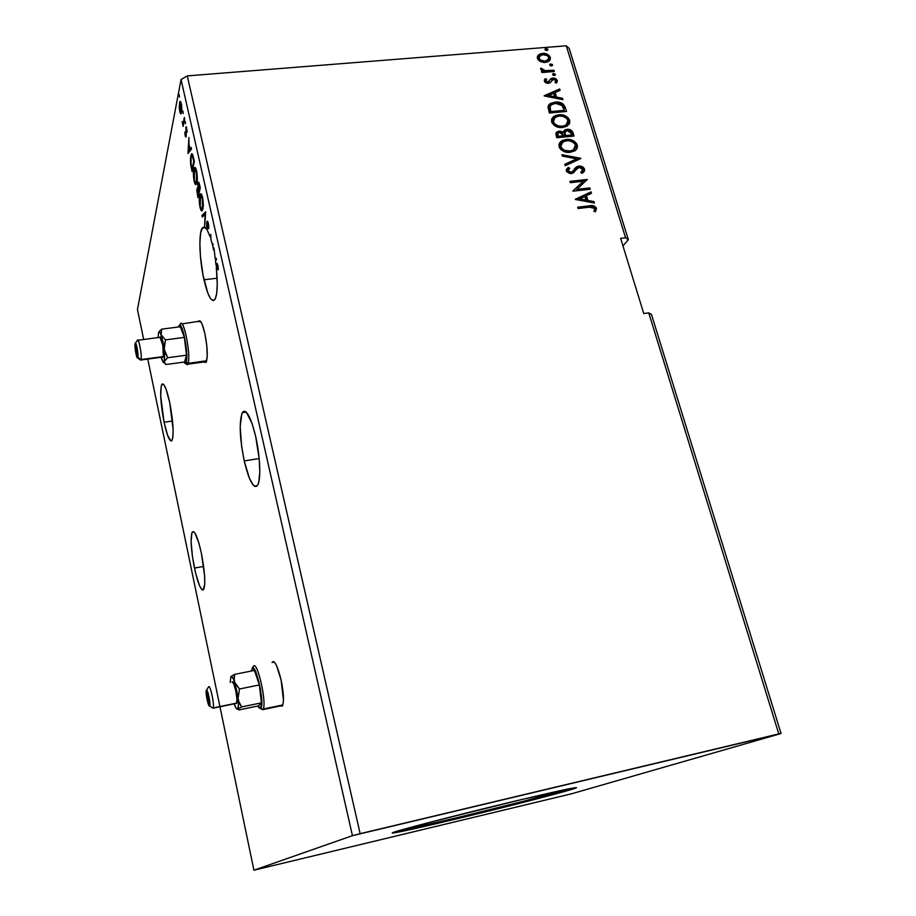 <?xml version="1.0" encoding="UTF-8"?>
<svg xmlns="http://www.w3.org/2000/svg" width="916" height="916" viewBox="0 0 916 916"><rect width="100%" height="100%" fill="white"/><g stroke="black" fill="none" stroke-linecap="round" stroke-linejoin="round"><path stroke-width="1.37" d="M273.609 661.592L273.197 662.165M272.109 662.383C274.605 659.909 277.594 665.783 281.098 679.993L276.495 665.405L274.216 661.97L273.243 661.512L272.018 662.566M199.631 321.012L199.276 321.699M198.234 321.837L198.509 321.276C200.341 319.306 202.447 323.348 204.841 333.378L202.012 323.932L200.135 320.944L198.6 321.138M194.455 568.069C191.02 550.081 190.253 538.116 192.142 532.185C194.581 529.895 197.661 536.89 201.371 553.161L198.795 542.753L194.822 532.894L193.688 531.669L191.948 532.574L191.101 541.619L192.486 556.871L195.658 573.37L199.574 585.816L201.989 589.709L202.997 590.041L204.737 584.362L204.6 575.786L201.371 553.161C204.863 571.401 205.653 583.458 203.764 589.332C201.222 591.496 198.119 584.408 194.455 568.069L203.65 566.432L194.455 568.069M244.217 460.92C239.649 437.94 239.007 421.852 242.305 412.681C246.175 408.353 250.618 416.242 255.644 436.337L252.06 423.444L246.312 412.2L244.595 411.204L243.095 411.662L241.87 413.551L240.175 426.558L241.675 446.699L244.217 460.92L249.484 478.45L253.217 485.091L254.957 486.43L256.514 486.339L257.82 484.793L258.827 481.839L259.778 472.164L259.194 458.733L255.644 436.337C260.178 455.973 261.117 479.64 257.717 484.988C253.64 489.213 249.152 481.186 244.217 460.92L259.171 458.561L244.217 460.92M216.714 263.522L217.848 265.216L218.329 269.728L218.019 266.098L216.909 265.274L216.279 267.129C217.882 283.628 217.447 294.391 214.974 299.406C211.619 302.99 207.955 296.44 203.97 279.781L217.126 278.189L203.97 279.781C199.47 260.121 198.451 233.42 202.173 228.13L204.589 227.065L202.665 227.5L200.638 232.893L199.871 243.038L200.432 256.308L203.054 275.315L207.886 293.28L210.646 298.765L213.222 300.677L215.317 298.765L216.714 293.12L217.252 284.281L216.279 267.129L217.218 265.228L217.962 269.693L218.191 267.506L217.115 263.384L216.073 265.331L215.455 260.568L216.485 259.743L216.142 258.209L215.214 258.953L214.138 249.312L213.794 247.778L213.611 249.999L212.787 246.29L213.611 249.999L213.794 247.778L214.138 249.312L215.214 258.953L216.291 258.827L215.214 258.953L216.142 258.209L216.462 259.606L215.455 260.568L216.073 265.331L217.298 264.873L216.176 264.999L217.195 263.464M212.466 244.938L213.13 244.858L212.466 244.938L210.886 239.156L212.466 244.938L212.844 243.576L212.466 244.938M210.153 236.855L210.875 236.775L210.153 236.855L207.211 230.008L210.153 236.855L210.794 234.485L210.153 236.855M206.798 229.332L204.589 227.088L206.798 229.332L206.718 227.958L206.798 229.332M164.079 422.265C160.563 403.487 159.796 390.892 161.777 384.48C163.884 382.419 166.517 388.361 169.666 402.33L166.025 389.037L163.701 384.525L162.704 383.873L161.25 385.854L160.701 395.998L164.079 422.265L167.605 435.352L170.926 440.962L171.784 440.722L172.918 437.001L173.124 429.444L169.666 402.33C173.239 421.371 174.029 434.058 172.048 440.367C169.861 442.359 167.204 436.325 164.079 422.265L172.551 421.017L164.079 422.265M457.302 817.644C502.85 806.733 557.088 792.855 571.893 788.241L523.609 801.237L457.302 817.644L457.542 818.641L457.302 817.644L396.571 831.385L457.302 817.644M514.437 801.237C554.707 791.676 575.397 787.153 576.485 787.703C576.359 788.928 511.678 805.679 457.542 818.641L393.17 833.01L397.899 830.972L431.883 821.767L523.334 799.13L576.485 787.645L538.597 798.431L457.542 818.641C420.272 827.595 391.269 834.007 392.254 832.953C390.411 832.289 456.408 815.091 514.437 801.237M571.607 793.771L781.05 733.51L651.459 314.428L781.05 733.51L778.772 733.899L648.746 312.848L651.459 314.428L648.746 312.848L778.772 733.899L360.148 833.675L187.276 75.902L566.283 45.8L625.559 237.782L620.636 238.378L643.765 313.547L648.746 312.848L643.765 313.547L620.636 238.378L625.559 237.782L566.283 45.8L569.214 48.468L628.342 239.683L569.214 48.468L566.283 45.8L187.276 75.902L360.148 833.675L352.442 835.667L253.915 870.2L147.762 359.095L253.915 870.2L571.607 793.771L781.05 733.51L352.442 835.667L181.047 79.543L352.442 835.667L253.915 870.2L571.607 793.771M622.96 245.946L628.342 239.683L625.559 237.782L628.342 239.683L622.96 245.946M143.686 339.481L137.457 309.482L181.047 79.543L187.276 75.902L181.047 79.543L137.457 309.482L143.686 339.481M280.388 705.95L282.128 706.179L282.792 705.045L283.468 700.374L281.098 679.993C283.639 692.565 284.132 701.083 282.563 705.572L282.563 705.572M203.97 361.992L205.963 362.484L207.222 356.69L206.81 345.744L204.841 333.378C207.531 347.347 207.966 356.954 206.146 362.221L203.97 361.992M200.295 187.917L199.035 182.811L198.566 182.101L197.936 182.731L197.913 188.261L197.203 188.181L196.848 190.574L197.948 197.616L200.295 187.917L199.482 184.368L198.142 182.25L197.879 182.971L197.913 188.261L197.043 188.673L197.948 197.616L200.295 187.917M193.425 157.483L191.902 153.762L190.551 157.277L190.562 163.712L192.097 171.544L194.341 161.571L193.425 157.483C192.669 154.209 191.994 153.075 191.375 154.094L190.654 164.411L192.097 171.544L194.341 161.571L193.425 157.483M185.181 135.751L185.753 137.022L186.223 135.992L186.188 128.515L187.276 131.938L186.234 126.774L185.856 135.018L184.826 132.122L185.181 135.751L186.257 135.648L185.181 135.751L185.959 136.908L186.166 136.312L186.2 128.503L187.276 131.938L185.994 126.9L185.856 135.018L184.826 132.122L185.181 135.751M184.7 118.805L184.402 117.477L183.143 122.778L182.135 121.691L183.143 126.442L184.7 118.805L184.402 117.477L183.154 122.778L182.135 121.691L183.143 126.442L184.7 118.805M180.807 113.916L181.895 108.661L180.234 101.321L179.261 108.019L180.017 112.611L181.242 113.676L181.334 103.611L179.868 101.562L179.215 106.829L180.807 113.916M179.467 97.027L179.147 94.508L179.467 97.027M183.2 113.561L182.879 111.042L183.2 113.561M185.501 123.763L185.181 121.244L185.501 123.763M188.043 153.51L191.501 148.953L191.169 147.487L190.047 148.964L188.948 144.075L188.925 137.526L187.986 153.281L191.501 148.953L191.169 147.487L190.047 148.964L188.948 144.075L188.925 137.526L188.043 153.51M196.871 182.776L197.112 174.315L196.161 169.368L194.959 167.479L193.631 170.284L193.608 177.796L195.188 184.116L196.116 184.459L196.871 182.776C197.547 180.04 197.432 176.055 196.551 170.8C195.715 167.72 194.982 166.735 194.341 167.834L193.814 169.288C193.15 172.071 193.265 176.067 194.169 181.288C195.005 184.356 195.738 185.318 196.379 184.15L196.871 182.776M202.814 209.157L203.077 200.787L202.127 195.795L200.902 193.826L199.528 196.493L199.482 203.936L201.073 210.337L202.035 210.76L202.814 209.157C203.512 206.501 203.409 202.539 202.516 197.261C201.646 194.066 200.879 193.047 200.215 194.192L199.722 195.532C199.035 198.222 199.138 202.196 200.043 207.44C200.913 210.634 201.68 211.619 202.344 210.405L202.814 209.157M210.886 239.156L210.794 234.485L210.886 239.156M207.05 221.386L208.367 223.206L208.768 228.622L208.562 224.225L207.279 223.012L207.211 230.008L207.359 222.909L208.768 228.668L207.497 221.225L206.661 223.046L206.718 227.958L206.833 221.947L207.943 221.832L206.833 221.947L207.623 221.329M204.589 227.088L205.676 211.779L201.978 215.523L202.31 217.012L205.104 214.195L204.566 227.076L205.562 214.149L202.31 217.012L201.978 215.523L203.089 215.397L201.978 215.523L205.676 211.779L204.589 227.088M212.787 246.29L212.844 243.576L212.787 246.29M217.206 265.205L217.539 264.129L217.206 265.205M540.497 61.624L544.093 62.506L547.39 62.025L549.726 60.456L550.459 58.452L549.829 56.368L547.07 54.147L543.646 53.357L540.303 53.849L538.127 55.281L537.257 57.433L538.184 59.895L540.497 61.624L545.283 62.471L549.176 60.994L550.287 57.399C548.615 54.41 546.028 53.071 542.524 53.38L538.471 54.937L537.417 58.452L540.497 61.624M554.363 71.482L553.985 70.246L544.562 70.635L542.81 69.937L542.295 68.643L540.623 68.62L541.322 70.108L543.36 71.139L541.528 71.288L541.906 72.536L554.363 71.482L553.985 70.246L545.467 70.761L540.795 68.162L540.646 69.147L543.36 71.139L541.528 71.288L541.906 72.536L554.363 71.482M544.299 81.226L545.467 82.692L548.008 83.345L550.31 82.6L553.024 79.303L555.417 79.978L555.84 81.158L555.004 82.44L556.378 83.047L557.386 81.123L556.207 78.879L553.516 77.986L551.077 78.581L547.86 82.085L545.936 81.284L546.646 79.303L545.352 78.662L544.299 81.226L548.306 83.333L550.298 82.612L553.321 79.257L555.794 80.608L555.004 82.44L556.378 83.047L557.283 80.333L552.886 78.009L551.077 78.581L547.86 82.085L545.81 81.02L546.646 79.303L545.352 78.662L544.299 81.226M565.367 107.619L562.768 103.748L556.642 102.031L550.688 103.313L548.993 104.653L548.008 107.046L549.371 113.046L566.535 111.443L565.367 107.619C563.409 103.313 559.997 101.47 555.119 102.1L549.783 103.897L548.066 106.565L549.371 113.046L566.535 111.443L565.367 107.619M574.023 136.037L571.79 130.748L566.958 129.282L564.508 130.175L563.351 132.328L560.271 131.114L556.951 131.881L555.829 133.77L556.802 137.744L574.023 136.037L573.015 132.717C571.813 130.175 569.786 129.019 566.958 129.282L564.645 130.061L563.351 132.328L559.218 131.125L556.882 131.927L556.092 135.385L556.802 137.744L574.023 136.037M580.87 158.514L561.909 154.701L562.332 156.109L576.679 158.846L564.806 164.308L565.229 165.716L580.813 158.296L561.909 154.701L562.332 156.109L576.679 158.846L564.806 164.308L565.229 165.716L580.87 158.514M589.835 187.94L576.954 189.372L587.259 179.467L569.935 181.345L570.325 182.662L583.263 181.242L572.889 191.169L590.236 189.246L589.835 187.94L589.698 189.303L589.835 187.94L576.954 189.372L587.259 179.467L569.935 181.345L570.325 182.662L583.263 181.242L572.889 191.169L590.236 189.246L589.835 187.94M589.698 207.176L594.14 207.657L594.793 208.951L593.946 211.23L595.48 211.745L596.499 208.276L593.419 205.745L577.71 207.188L578.111 208.505L589.698 207.176L594.724 208.493L593.946 211.23L595.48 211.745L596.499 208.276C594.793 205.768 592.457 204.966 589.469 205.837L577.71 207.188L578.111 208.505L589.698 207.176M575.397 199.493L594.427 203.009L593.992 201.577L587.912 200.455L586.446 195.658L591.473 193.287L591.038 191.868L575.328 199.276L594.427 203.009L593.992 201.577L587.912 200.455L586.446 195.658L591.473 193.287L591.038 191.868L575.397 199.493M575.74 170.09L579.187 167.365L582.828 169.414L580.755 172.368L582.37 173.078L584.568 169.128L582.965 167.09L580.504 166.117L576.004 167.227L572.649 171.452L570.851 172.277L568.298 171.178L568.126 169.998L569.683 168.304L568.309 167.399L566.294 169.849L566.649 171.647L569.866 173.548L572.626 173.261L577.298 168.235L579.725 167.353L581.671 167.949L582.885 169.666L580.755 172.368L581.946 173.33L583.08 172.597L584.545 170.845L584.568 169.128L583.939 171.83M570.176 152.308L574.447 150.991L576.542 149.102L577.423 146.446L576.519 143.48L574.08 141.167L570.989 139.827L563.214 140.114L560.707 141.591L558.943 144.465L559.229 147.247L560.89 149.606L563.775 151.415L567.794 152.342L574.698 150.842C576.885 149.514 577.721 147.545 577.195 144.946C574.744 140.721 571.092 138.888 566.202 139.45L561.428 141.03L559.104 146.869C561.588 151.083 565.287 152.892 570.176 152.308M562.664 127.507L566.924 126.225L569.66 123.145L569.672 120.259L567.931 117.534L565.08 115.737L560.294 114.718L555.749 115.427L553.253 116.87L551.489 119.698L551.924 122.824L554.775 125.824L558.657 127.313L562.664 127.507L567.439 125.893L569.672 120.259C567.244 116.08 563.603 114.248 558.726 114.786L553.722 116.504L551.638 122.08C554.111 126.259 557.787 128.068 562.664 127.507M544.23 95.951L562.939 99.661L562.527 98.287L556.539 97.107L555.142 92.505L560.1 90.341L559.687 88.978L544.161 95.745L562.939 99.661L562.527 98.287L556.539 97.107L555.142 92.505L560.1 90.341L559.687 88.978L544.23 95.951M554.363 75.536L555.359 74.139L552.875 73.795L552.726 74.849L553.848 75.513L555.462 74.368L552.92 73.749L552.623 74.62L554.363 75.536M551.455 65.986L552.554 65.299L552.291 64.406L549.966 64.257L549.829 65.299L551.203 65.998L552.554 64.841L550.001 64.223L549.726 65.07L551.455 65.986M546.749 50.506L547.848 49.819L547.573 48.937L545.26 48.788L545.123 49.819L546.497 50.517L547.848 49.372L545.272 48.777L545.02 49.59L546.749 50.506M577.847 207.646L589.068 206.363C592.045 205.482 594.392 206.295 596.087 208.791L595.457 211.733L595.904 208.321L593.007 206.272L577.847 207.646M575.534 199.516L591.038 191.868L590.98 193.516L590.637 192.394L575.534 199.516M586.057 196.184L587.511 200.982L593.992 201.577L593.831 202.894L593.591 202.104L587.511 200.982L586.057 196.184M579.175 199.448L585.954 200.089L579.175 199.448L584.843 196.413L585.954 200.089L579.175 199.448M572.844 191.032L583.263 181.242L572.844 191.032M570.084 181.826L587.259 179.467L586.904 180.166L570.084 181.826M576.553 189.898L589.435 188.478L576.553 189.898M580.962 172.529L582.29 171.2L580.962 172.529M566.535 169.174L568.309 167.399L566.351 170.983L571.309 173.571L573.748 172.62L575.729 170.101M568.126 169.872L567.748 171.349L569.683 168.304L568.309 167.399L567.92 167.949L569.122 168.739L567.92 167.949L566.638 169.059M570.851 172.277L568.138 170.811L567.748 171.349L570.462 172.826L572.855 171.246L570.851 172.277M574.217 169.265L578.82 166.071L576.496 166.872L572.969 171.109M584.568 169.128C583.32 166.849 581.408 165.83 578.82 166.071L578.42 166.62C581.019 166.369 582.931 167.388 584.168 169.678L584.568 169.128M584.019 171.693L584.293 170.376M584.259 170.032L581.786 167.193L576.908 167.01M576.233 167.353L574.572 168.819M572.271 171.99L570.462 172.826M570.073 172.838L568.16 172.059L567.737 170.536M564.897 164.628L576.679 158.846L564.897 164.628M562.115 155.365L580.229 158.811L562.115 155.365M559.47 143.079L561.05 141.591L565.825 140.022C570.702 139.45 574.366 141.282 576.805 145.495L576.382 149.308M576.748 148.587L576.13 144.041L572.191 140.95L565.825 140.022L560.329 142.163M574.504 149.033L570.611 151.38L565.527 151.289L561.451 148.907L560.317 145.976M560.535 144.843L560.821 144.224M561.222 143.617L560.477 147.19L562.745 142.014L566.592 140.732C570.531 140.262 573.485 141.74 575.443 145.163L573.45 149.835L569.397 151.575L573.061 150.384L574.744 148.667M569.786 151.014C565.848 151.495 562.871 150.029 560.855 146.64L560.477 147.19C562.493 150.59 565.47 152.045 569.397 151.575L569.786 151.014L564.622 150.304L561.829 148.346L560.718 146.022L561.313 143.469L564.199 141.27L567.222 140.698L570.45 141.03L574.034 142.953L575.443 145.163L575.42 147.499L573.21 149.984L569.786 151.014M556.023 132.912L559.218 131.125L558.84 131.698L562.974 132.9L563.351 132.328L562.974 132.9L559.905 131.686L556.573 132.442M563.695 131.148L566.569 129.843C569.409 129.591 571.424 130.736 572.626 133.289L573.485 136.095L572.282 132.442L570.199 130.496L567.015 129.82L564.13 130.736M565.069 131.961L567.336 130.553L569.992 131.194L571.882 134.938L565.103 136.129L571.882 134.938L565.481 135.568L565.069 131.961L564.496 133.427L565.103 136.129L564.874 132.866L565.825 131.068L567.336 130.553L571.435 133.473L571.882 134.938L565.103 136.129L564.909 135.476M564.634 134.457L564.508 133.679M564.496 133.427L564.691 132.534M557.718 133.541L559.149 132.477L561.634 132.683L563.718 135.74L557.821 136.85L563.718 135.74L558.188 136.289L557.718 133.541L557.821 136.85L558.256 132.843L559.63 132.408L563.718 135.74L557.821 136.85L557.352 134.102M551.947 118.462L553.344 117.076L558.359 115.359C563.226 114.832 566.867 116.653 569.294 120.832L568.939 124.473M569.225 123.878L568.618 119.389L564.703 116.309L558.359 115.359L552.886 117.454M566.981 124.313L563.111 126.614L558.039 126.5L554.466 124.61L552.852 121.233M553.081 120.111L553.367 119.492M553.699 118.988L553.024 122.435L555.073 117.454L559.115 116.057C563.042 115.611 565.985 117.076 567.931 120.465L566.134 124.942L561.897 126.797L565.756 125.515L567.29 123.843M562.275 126.225C558.359 126.683 555.394 125.217 553.39 121.862L553.024 122.435C555.016 125.79 557.981 127.255 561.897 126.797L562.275 126.225L558.417 125.927L554.833 124.038L553.31 121.553L553.859 118.737L556.733 116.572L559.745 116.011L562.962 116.366L566.523 118.278L567.931 120.465L567.897 122.778L565.687 125.217L562.275 126.225M548.444 105.454L554.753 102.684C559.619 102.054 563.031 103.897 564.989 108.203L564.748 107.481M564.439 106.771L562.39 104.332L557.833 102.718L552.428 103.073L548.627 105.237M550.195 106.061L549.52 107.676L550.39 112.199L549.886 107.092L551.295 104.767L555.497 103.359L562.516 105.638L564.393 110.344L550.39 112.199L564.016 110.916L550.39 112.199L549.829 106.634M544.528 96.02L559.687 88.978L559.619 90.558L559.321 89.573L544.528 96.02M554.775 93.1L556.172 97.691L556.539 97.107L556.172 97.691L562.149 98.871L562.527 98.287L562.355 99.546L562.149 98.871L556.172 97.691L554.775 93.1M547.974 96.066L554.249 97.314L554.627 96.718L554.249 97.314L547.974 96.066L553.55 93.203L554.627 96.718L548.341 95.482L547.974 96.066M544.425 79.875L545.352 78.662L544.986 79.257L546.131 79.829L544.505 79.784M545.844 80.333L545.455 81.616L545.81 81.02L545.455 81.616L547.493 82.68L549.245 81.329M550.024 79.875L552.886 78.009L552.52 78.604L556.905 80.929L557.283 80.333L556.813 82.623M556.882 82.463L556.23 79.818L553.802 78.65M553.31 78.593L550.092 79.784M547.493 82.68L545.776 82.119L545.627 80.631M552.92 73.749L553.733 73.452L553.367 74.059L555.096 74.975L555.462 74.368L555.13 75.272M555.165 75.238L554.375 74.23L552.863 74.162M541.7 71.849L543.36 71.139L541.7 71.849M541.94 69.25L540.612 68.815L542.295 68.643L541.883 69.822L542.249 69.215L541.883 69.822L545.112 71.356L553.985 70.246L553.825 71.528L553.607 70.841L545.661 71.391L541.883 69.822M549.692 64.796L550.825 63.925L550.459 64.521L552.188 65.437L552.554 64.841L552.222 65.723M552.234 65.677L549.966 64.635M537.509 56.197L538.471 54.937L542.169 53.998C545.673 53.678 548.26 55.017 549.921 58.006L549.84 60.307L549.921 58.006L548.73 56.059L544.436 54.078L539.936 54.456L537.509 56.197M538.997 56.872L538.597 58.933L539.833 55.762L542.913 54.617C545.512 54.353 547.47 55.326 548.764 57.525L547.963 60.101L544.551 61.83L547.608 60.708L548.352 59.712L546.142 61.509L543.703 61.864L539.558 60.376L538.665 57.41M544.917 61.223C542.283 61.498 540.303 60.525 538.952 58.326L538.597 58.933C539.948 61.132 541.928 62.105 544.551 61.83L544.917 61.223L539.913 59.769L539.02 56.803L542.49 54.662L547.115 55.544L548.615 57.136L548.741 59.036L544.917 61.223M544.986 49.338L546.119 48.456L545.753 49.063L547.482 49.979L547.848 49.372L547.516 50.243M547.516 50.22L545.26 49.178M584.843 196.413L585.954 200.089L579.565 198.909L584.843 196.413M550.756 111.615L550.115 106.233L551.913 104.367L555.497 103.359L561.611 104.767L564.393 110.344L550.756 111.615M553.55 93.203L554.627 96.718L548.341 95.482L553.55 93.203M181.414 113.298L181.002 112.13L181.414 113.298M180.509 103.004L179.456 102.798L180.784 101.871L180.509 103.004M179.948 110.699L180.086 103.13L181.517 104.55L181.826 111.099L181.024 112.107L179.857 110.263L180.326 102.947L181.54 109.176L180.944 112.21L179.948 110.699M181.185 103.039L180.589 103.084M183.429 125.068L182.856 125.126L183.429 125.068M183.658 123.958L183.074 124.004L183.658 123.958M183.383 122.755L183.704 123.706L183.051 122.893M183.967 122.412L183.292 122.481L183.967 122.412M184.448 120.007L183.876 120.065L184.448 120.007M186.681 127.461L185.776 127.542L186.681 127.461M189.165 152.033L189.223 150.911L189.165 152.033M191.158 148.861L190.047 148.964L191.158 148.861M189.646 150.865L190.803 149.331L188.536 150.968L188.856 145.69L189.692 149.434L188.536 150.968L189.646 150.865M191.684 155.617L190.814 155.697L191.684 155.617M191.948 155.525L192.383 154.174L191.948 155.525M193.803 161.262L192.016 169.197L192.635 169.128L192.016 169.197L191.02 164.17L191.123 157.048L191.57 155.754L193.161 156.396L194.261 161.216L192.016 169.197L190.883 163.048L191.055 157.346L191.719 155.583L192.371 155.926L193.803 161.262M192.898 155.445L192.211 155.697M196.39 184.127L195.749 182.879L196.39 184.127M194.799 169.197L193.814 169.288L194.799 169.197M194.936 169.151L195.406 167.788L194.936 169.151M196.287 182.33L195.303 182.616L194.387 180.223L194.547 169.46C195.062 168.578 195.646 169.38 196.322 171.876L197.123 181.368L196.161 182.57C195.646 183.452 195.051 182.673 194.387 180.223L193.86 172.368L194.513 169.506L195.348 169.357L196.677 173.948L196.287 182.33L196.883 182.765M196.047 169.036L195.36 169.38M198.005 189.52L198.165 188.559L197.043 188.673L198.257 188.227L198.005 189.52M198.841 183.853L198.99 182.856L197.879 182.971L199.012 182.765L198.841 183.853M197.879 195.268L197.524 189.578L198.474 191.49L199.448 191.387L198.474 191.49L199.276 192.108L197.879 195.268L198.532 195.2L197.879 195.268L197.306 192.452L197.604 189.486L198.623 192.177L197.879 195.268M198.864 191.181L198.337 183.91L200.192 187.517L198.864 191.181L199.516 191.123L198.864 191.181L198.245 188.215L198.451 183.795L199.734 187.562L198.864 191.181M202.344 210.417L201.68 209.169L202.344 210.417M200.822 195.486L199.722 195.532L200.844 195.417L201.314 194.112L200.844 195.417M202.848 209.043L202.23 208.619M200.272 206.409L200.432 195.806C200.97 194.879 201.577 195.715 202.276 198.303L202.505 207.795L203.077 207.737L202.115 208.837C201.577 209.753 200.97 208.94 200.272 206.409L199.757 198.577L200.982 195.497L202.539 199.665L202.779 206.134L201.703 209.157L200.272 206.409M201.978 195.36L201.291 195.715M203.238 216.073L205.665 212.81L203.238 216.073M207.783 222.954L207.955 221.855L207.783 222.954M188.856 145.69L189.692 149.434L188.536 150.968L188.856 145.69M273.506 661.696L273.105 662.348M206.97 693.023L208.653 697.225L209.054 703.144C207.634 701.141 206.924 697.809 206.913 693.137L206.97 693.023C208.39 694.981 209.111 698.313 209.123 703.019L207.382 698.919L206.97 693.023M253.411 666.275L252.118 668.256C255.873 662.279 265.136 705.091 260.728 708.297L262.755 709.637C267.564 706.179 257.499 659.749 253.411 666.275C257.213 659.989 266.991 702.641 263.144 709.041L282.597 705.492L262.755 709.637L260.419 708.503L262.755 709.637L260.728 708.297L261.747 700.042L260.396 688.706L255.587 671.485L252.805 667.913L251.282 671.027L253.411 666.275M232.378 681.951L233.763 683.897L235.801 690.893L236.946 698.988L236.523 703.362L213.027 708.205L209.627 705.984C208.539 707.667 205.459 693.847 206.214 690.721L207.359 700.889L208.814 705.343L209.409 706.064L209.798 705.56L208.676 695.233L206.398 690.206L208.619 686.84L206.398 690.206C207.577 688.065 211.012 704.702 209.638 705.961L213.027 708.205C214.928 706.511 210.245 683.874 208.619 686.84C210.142 683.977 214.665 704.896 213.176 707.942L236.683 703.099C238.355 700.03 233.74 679.225 232.046 682.122M238.034 698.496L239.511 688.981L259.377 684.939L261.392 702.847L241.584 706.946L239.282 702.996L238.034 698.496L239.511 688.981L235.389 684.023L234.13 680.21L234.691 674.359L254.396 670.409L259.377 684.939L239.511 688.981L234.576 682.134L234.038 678.252L234.691 674.359L230.866 676.558C231.771 675.653 233.007 677.508 234.576 682.134L238.034 698.496C238.664 704.29 238.549 707.793 237.702 708.984L241.584 706.946L261.392 702.847L258.404 705.893L238.836 709.957L258.404 705.893L261.392 702.847L259.377 684.939L254.396 670.409L234.691 674.359L230.866 676.558L230.214 682.489L230.866 676.558L231.576 676.34L233.488 679.225L236.614 689.931L238.492 700.82L241.584 706.946L237.633 709.053C236.763 709.614 235.618 707.873 234.21 703.843L236.076 708.102L237.702 708.984L238.423 705.48L238.034 698.496M238.836 709.957L237.645 709.053L238.836 709.957M257.843 706.007L259.182 707.999L260.728 708.297L257.843 706.007M213.027 708.205L212.02 707.576L213.027 708.205M135.568 346.088L136.85 348.653L137.331 355.19C136.209 353.965 135.625 350.931 135.568 346.088L135.637 345.847C136.747 347.084 137.331 350.118 137.389 354.961L136.106 352.374L135.568 346.088M180.36 324.127C183.532 316.936 191.112 354.973 188.135 363.309L187.78 364.202L183.727 362.095L185.158 363.469L185.765 363.125L186.578 360.286L185.834 344.244L182.055 328.329L180.441 325.592L179.742 325.306L178.7 326.875C181.093 316.112 189.154 353.496 186.246 362.049L188.135 363.309C191.318 354.057 182.57 313.524 179.948 325.214L179.88 325.306M137.366 340.305C138.568 336.848 142.163 355.419 141.075 359.541L137.686 357.95C136.679 359.29 134.343 346.534 135.064 343.626L135.9 353.404L137.068 357.435L137.904 357.435L137.068 347.611L135.889 343.58L135.076 343.534C135.797 339.733 138.717 354.137 137.904 357.435L141.075 359.541C142.22 355.076 138.224 335.508 137.24 340.706L135.453 343.042M159.968 337.088L162.739 345.149L163.391 356.542L141.075 359.541L163.391 356.542C164.64 352.408 161.01 333.928 159.636 337.397L159.682 337.317M200.272 321.058L181.963 323.921M188.135 363.309L206.695 360.767L188.135 363.309L186.246 362.049L185.444 363.4L187.265 364.774L188.135 363.309M158.457 332.92L158.113 337.592L158.457 332.92C159.041 330.916 159.945 331.546 161.17 334.809L164.204 349.133L165.498 339.882L184.379 337.397L186.486 355.19L167.674 357.732L164.662 351.458L164.09 346.798L165.498 339.882L161.17 334.809L161.628 329.165L180.349 326.749L184.379 337.397L165.498 339.882L161.17 334.809L161.628 329.165L158.937 331.89M164.651 363.125L164.422 361.465L163.884 362.553L165.933 364.522L184.54 361.992L165.933 364.522L164.376 362.324L164.823 360.549L167.674 357.732L186.486 355.19L184.379 337.397L180.349 326.749L161.628 329.165L159.51 331.123M163.884 362.553L160.998 357.309L163.288 362.484L167.674 357.732L164.204 349.133L164.422 361.465L164.594 353.072L162.876 341.141L160.311 332.84L158.903 331.924L158.388 333.939M186.486 355.19L184.54 361.992L186.486 355.19M205.367 361.797L206.146 362.221M162.521 357.125L163.391 356.542L162.865 357.32M141.075 359.541L139.999 359.667L140.778 360.24L141.075 359.541M199.551 321.138L198.509 321.276M192.142 532.185L193.963 531.875M242.305 412.681L246.209 412.108M202.173 228.13L205.55 227.763M161.777 384.48L163.426 384.251M556.882 131.927L556.504 132.499M564.645 130.061L564.267 130.633M553.722 116.504L553.344 117.076M566.134 124.942L565.756 125.515M549.783 103.897L549.417 104.481M550.917 78.719L550.55 79.314M547.963 60.101L547.608 60.708M179.868 101.562L180.555 101.504M181.024 112.107L181.712 112.05M183.154 122.778L183.91 122.71M191.375 154.094L192.268 154.002M194.341 167.834L195.36 167.731M196.161 182.57L196.94 182.49M197.845 189.543L198.486 189.475M198.703 183.876L199.356 183.807M200.215 194.192L201.28 194.078M202.115 208.837L202.905 208.756M207.634 222.966L208.298 222.897M217.218 265.239L217.836 265.159M236.683 703.099L213.176 707.942M282.826 704.942L263.144 709.041M213.004 708.228L209.627 705.984M262.594 709.763L260.591 708.412M159.636 337.397L138.018 340.214M206.421 361.66L187.78 364.202M163.22 357.011L140.938 360.011M140.778 360.24L137.686 357.95M187.265 364.774L185.444 363.4"/></g></svg>
